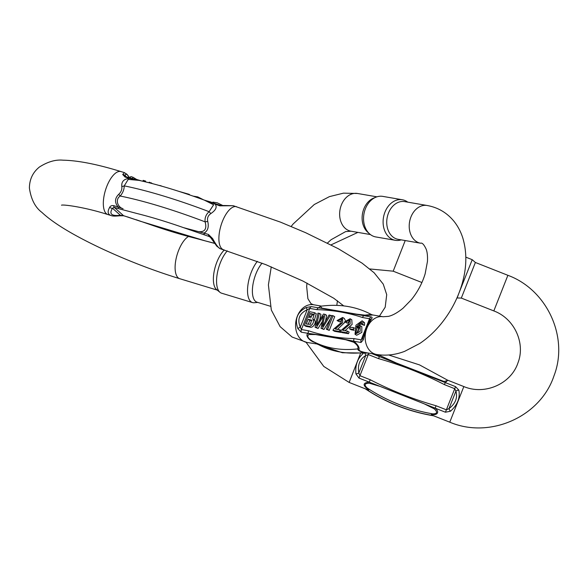 <?xml version="1.0" encoding="UTF-8"?>
<svg xmlns="http://www.w3.org/2000/svg" width="588" height="588" viewBox="0 0 588 588"><rect width="100%" height="100%" fill="white"/><g stroke="black" fill="none" stroke-linecap="round" stroke-linejoin="round"><path stroke-width="0.88" d="M447.784 380.252L445.256 382.582L455.546 386.647L458.846 390.116C460.279 397.87 457.493 404.904 450.489 411.233L445.425 412.217L435.135 408.145C440.552 412.46 436.267 415.944 431.504 414.106L432.768 413.886C437.259 413.886 437.773 412.203 434.304 408.851L423.933 403.684L380.539 386.551L369.455 383.229C364.604 383.28 363.84 384.861 367.147 387.977C369.396 390.072 369.213 390.586 366.589 389.521L365.405 388.881M433.753 415.826L431.247 414.819L431.504 414.106M431.247 414.819L432.746 415.451M360.378 353.785L349.147 382.443L365.692 388.969C368.345 390.042 368.492 389.631 366.133 387.749C362.7 384.523 363.744 382.656 369.271 382.141L370.212 379.745C391.299 390.608 413.254 399.274 436.075 405.757L446.373 409.821L449.004 408.579C455.48 403.625 457.78 397.811 455.913 391.138L454.73 388.705L444.432 384.633C423.353 373.777 401.398 365.104 378.576 358.629L379.392 356.578L377.033 354.549M436.075 405.757L435.135 408.145L358.981 378.077L355.938 373.894C355.108 365.258 357.489 358.504 363.09 353.631M493.824 310.92L461.315 298.079L475.376 262.476L507.885 275.309L493.824 310.92C514.39 318.498 525.65 343.142 517.984 362.818C511.141 383.773 484.909 395.511 463.836 386.566L449.776 422.177L432.753 415.451M461.315 298.079L457.119 297.969L458.684 293.809M459.265 292.324L472.23 259.69L465.821 257.154M378.128 354.711L396.349 363.009L444.043 381.487L447.99 380.392L419.538 364.905L388.69 354.99M378.576 358.629L368.279 354.564L365.743 355.534A3.33 2.08 -116.8 0 0 364.891 353.484M355.938 373.894A3.33 1.286 167.4 0 0 358.834 372.976L365.743 355.534C359.768 359.114 357.467 364.928 358.834 372.976L359.922 375.681L370.212 379.745M372.101 353.697L445.256 382.582L444.432 384.633M365.898 389.058A4.991 3.682 -67.1 0 1 366.589 389.521A170.63 168.036 19.9 0 0 432.209 415.429M366.133 387.749A4.991 3.396 132.9 0 1 367.147 387.977A170.63 168.036 -160.1 0 0 432.768 413.886M458.846 390.116A3.33 2.095 160.3 0 0 455.913 391.138L449.004 408.579A3.33 1.308 -124.5 0 0 450.489 411.233M111.882 215.752L111.206 215.576C107.729 214.385 107.222 211.629 109.699 207.307C110.456 205.881 111.801 205.33 113.734 205.668L118.203 207.02C114.498 202.61 114.66 198.384 118.703 194.349C121.143 192.063 122.179 189.454 121.804 186.506C121.326 181.589 123.899 178.884 129.536 178.399L125.068 177.039L122.694 174.489L124.458 172.644M216.538 204.286A3.33 1.404 106.9 0 0 216.303 204.146A3.33 1.404 106.9 0 0 215.362 204.484C217.207 207.241 215.708 210.269 210.849 213.576C208.034 215.531 206.998 218.141 207.74 221.411C209.041 227.064 207.807 230.966 204.029 233.113L208.49 234.472L212.628 238.588C215.906 244.645 218.442 248.018 220.228 248.717L265.747 264.622L303.033 281.101L333.786 298.263L343.76 305.914M379.429 316.116L385.199 307.193L386.713 294.661L383.251 284.129L374.108 272.744L362.076 263.152L338.357 248.753L305.686 232.723L280.513 222.139L233.304 205.719L219.824 205.844L204.198 200.067M262.079 263.174A22.469 9.459 106.9 0 0 255.912 273.876A22.469 9.459 106.9 0 0 257.007 302.188L270.237 306.208M224.351 249.974A22.469 9.459 106.9 0 0 216.906 262.02A22.469 9.459 106.9 0 0 216.568 289.561L219.993 292.332A24.152 10.165 106.9 0 0 221.529 293.169L252.502 302.577A24.152 10.165 -73.1 0 1 247.82 285.827A24.152 10.165 -73.1 0 1 257.353 261.351M227.291 250.878A24.152 10.165 106.9 0 0 217.266 273.618A24.152 10.165 106.9 0 0 219.993 292.332M257.779 302.423L254.244 302.746A24.152 10.165 -73.1 0 1 252.502 302.577M210.122 236.839L183.485 227.637L198.568 231.665C204.859 232.216 207.035 228.945 205.102 221.845C204.683 217.788 206.02 214.399 209.122 211.687L213.635 204.786L204.242 200.089M204.47 234.766A3.33 1.404 -73.1 0 1 204.029 233.113L183.485 227.637A125.193 21.741 -158.4 0 0 137.1 213.54L118.644 208.674A3.33 1.404 -73.1 0 1 118.203 207.02L123.068 208.718C117.585 207.27 114.954 199.391 120.202 196.039A6.659 1.242 41.1 0 0 118.703 194.349M118.644 208.674L114.182 207.321L112.536 208.262C108.846 213.929 111.463 216.266 120.378 215.267L123.517 215.664L140.458 221.279M204.881 240.779L213.811 243.109A3.33 1.404 106.9 0 0 214.047 243.241L214.635 243.417M139.121 180.398L128.213 179.399L124.23 185.881C124.193 189.527 122.848 192.915 120.202 196.039A136.284 23.667 21.6 0 1 205.102 221.845A6.659 1.25 -7.3 0 0 207.74 221.411M129.764 177.841C126.685 173.725 125.193 173.107 125.31 175.996L126.008 176.701A3.33 1.404 106.9 0 0 125.068 177.039M214.047 243.241L195.356 238.243A125.193 21.741 -158.4 0 1 148.97 224.146L136.181 219.736M139.246 180.428L129.536 178.399A3.33 1.404 106.9 0 1 130.47 178.054L139.437 180.472M210.849 213.576A6.659 0.786 50.1 0 1 209.122 211.687A136.284 23.667 -158.4 0 0 124.23 185.881A6.659 3.271 -0.6 0 1 121.804 186.506M211.379 238.302A3.33 1 -31.1 0 0 211.423 238.493A3.33 1 -31.1 0 0 212.628 238.588M111.228 215.576C112.396 216.178 115.211 216.244 119.68 215.781A3.33 1.602 81.5 0 0 120.378 215.267L112.536 208.262A3.33 2.448 -143.4 0 1 109.699 207.307M127.986 217.016A3.33 1.404 106.9 0 0 128.221 217.156L141.047 221.478M126.148 176.745L125.31 175.996A3.33 3.043 175.8 0 0 122.694 174.489M130.712 178.193A3.33 1.404 106.9 0 0 130.477 178.061L126.008 176.701A3.33 1.404 106.9 0 1 126.251 176.841M203.477 199.817L220.765 205.506L224.851 205.521A3.33 1.602 81.5 0 1 225.623 205.771M223.183 205.697L217.259 202.809L212.819 202.118L212.503 202.926M203.654 199.869L197.759 196.892L193.084 196.113M189.057 194.724L189.211 194.334L189.931 195.025M189.211 194.334L178.649 191.291M170.057 188.616L167.727 187.917M152.718 183.706L149.234 182.184L149.014 182.75M151.381 182.839L151.197 183.309M161.649 186.146L161.024 185.97M161.097 185.786L158.981 185.396M141.451 180.928L136.6 179.45L132.969 177.238L130.734 176.562L130.176 177.966M132.969 177.238L132.418 178.627M145.545 181.89L145.611 181.082L145.309 181.832M145.611 181.082L143.215 180.354L142.855 181.251M212.062 202.831L211.29 202.147L205.249 200.434M349.566 328.824L350.242 327.126L353.873 327.751L353.204 329.449L349.566 328.824L351.256 329.787L354.094 330.28M312.728 319.071C315.315 321.107 311.28 327.67 308.046 326.061L304.378 325.421L306.061 326.391L309.736 327.024C312.963 328.633 316.998 322.07 314.411 320.034L316.271 313.683L314.587 312.72L312.728 319.071L314.411 320.034M315.087 327.273L317.961 313.117L319.269 313.338L316.469 325.458L323.407 314.051L324.944 314.323L322.4 326.487L329.067 315.028L330.346 315.249L322.275 328.508L321.041 328.302L323.488 315.837L316.388 327.494L315.087 327.273L318.071 328.464L322.393 321.386M319.607 320.232L320.952 314.308L319.269 313.338M325.517 321.107L326.627 315.286L324.944 314.323M321.041 328.302L323.959 329.478L330.412 318.872M327.597 329.427L326.318 329.207L329.28 330.397L334.712 316.675L333.029 315.712L327.597 329.427L329.28 330.397M332.948 330.353L333.55 329.207L341.128 322.709L341.657 318.711L338.203 320.974L337.056 320.585L342.606 317.454L342.664 322.636L335.233 329.023L339.96 329.831L339.32 331.448L332.948 330.353L334.631 331.316L341.003 332.418L341.15 332.051M337.056 320.585L339.886 321.937L342.231 319.512M337.49 329.405L345.038 322.165M345.34 320.467L344.289 318.417L342.606 317.454M348.486 333.705L349.125 332.088L347.442 331.125L346.802 332.742L348.486 333.705L342.12 332.61L340.437 331.647L341.033 330.5L348.611 324.003L349.14 320.004L345.685 322.261L347.368 323.231L349.713 320.805M345.685 322.261L347.368 323.231M344.98 330.699L352.094 324.436L351.778 319.71L350.088 318.74L350.147 323.929L342.716 330.309L347.442 331.125M364.479 325.399L364.597 322.746L362.12 320.798L362.914 321.783L362.796 324.436L364.479 325.399L361.561 324.363L361.686 322.849L361.157 322.048L356.482 326.854L360.143 325.642L360.135 331.426L355.02 334.278L355.946 325.238L362.12 320.798M359.305 325.407L361.708 322.966M355.02 334.278L356.703 335.248L361.818 332.389L361.826 326.612L360.143 325.642M372.66 314.999L364.023 315.69A3.33 2.521 99.8 0 0 362.436 317.505C348.118 312.698 332.94 310.082 316.895 309.648L309.78 308.421L307.201 309.722C299.351 313.441 297.05 319.255 300.299 327.163L301.416 329.545L308.538 330.772C322.849 335.579 338.026 338.196 354.072 338.622A3.33 2.521 99.8 0 0 353.902 341.253C357.798 344.627 359.511 347.339 359.048 349.375C358.724 350.455 360.407 351.418 364.097 352.263L366.192 352.675M367.845 352.962L364.082 352.535C359.922 351.543 357.798 350.33 357.724 348.897C358.665 347.067 357.313 344.847 353.682 342.216L345.634 339.724L315.631 334.55L308.854 334.499C306.745 336.167 307.914 338.35 312.353 341.069L314.676 342.37C309.766 341.283 304.29 334.793 308.362 333.396L301.247 332.169L297.851 328.618C294.492 319.144 297.278 312.103 306.216 307.509L311.368 306.605L318.483 307.833L320.754 306.223M321.504 306.12L313.492 304.738A19.139 14.502 99.8 0 0 295.749 328.258A19.139 14.502 99.8 0 0 306.987 342.466L317.645 344.076L318.696 344.708A170.63 107.339 -60.2 0 0 364.082 352.535L364.097 352.263M314.676 342.37L317.645 344.076M372.557 314.925L371.344 314.492L364.847 315.131L356.688 314.176L322.077 308.156L320.159 306.304C338.989 303.665 356.056 306.392 371.359 314.499M316.895 309.648A3.33 2.521 99.8 0 1 318.483 307.833L371.138 316.917C372.255 317.175 372.41 317.799 371.587 318.784C368.066 324.319 365.28 331.353 363.23 339.893L361.017 342.481L353.902 341.253C337.777 337.85 322.599 335.233 308.362 333.396A3.33 2.521 99.8 0 1 308.538 330.772M404.64 201.611A19.139 14.502 99.8 0 0 388.477 213.076A19.139 14.502 99.8 0 0 398.135 239.331L420.611 243.211A19.139 14.502 -80.2 0 1 409.571 221.882A19.139 14.502 -80.2 0 1 427.116 205.484L404.64 201.611M402.346 199.758L382.803 196.385A20.58 15.589 99.8 0 0 375.982 197.164L373.674 198.09A19.139 14.502 99.8 0 0 363.854 208.828A19.139 14.502 99.8 0 0 367.779 232.275L369.639 233.921A20.58 15.589 99.8 0 0 375.805 236.942L395.349 240.308A20.58 15.589 -80.2 0 1 384.971 212.084A20.58 15.589 -80.2 0 1 402.346 199.758A20.58 15.589 -80.2 0 1 407.741 202.14M375.982 197.164A20.58 15.589 99.8 0 0 365.42 208.711A20.58 15.589 99.8 0 0 369.639 233.921M401.236 239.867A20.58 15.589 -80.2 0 1 395.349 240.308M354.072 338.622L361.186 339.849L362.649 337.916A3.33 1.985 16.8 0 0 362.561 338.129A3.33 1.985 16.8 0 0 363.23 339.893M369.72 320.085L369.727 320.048C367.162 324.973 364.773 330.993 362.561 338.122L362.531 338.225M369.551 320.475L369.551 318.733L362.436 317.505M359.048 349.375A4.991 4.704 0.5 0 0 357.724 348.897A170.63 107.339 119.8 0 1 312.353 341.069M297.851 328.618A3.33 0.617 -26.1 0 1 300.299 327.163L307.201 309.722L306.216 307.509M369.734 320.041A3.33 2.778 28.6 0 1 371.587 318.784M356.975 333.087L358.717 328.435L359.716 327.876M357.026 327.465L355.916 333.021L357.908 332.514L359.128 327.024L357.026 327.465L358.717 328.435M362.796 324.436L361.561 324.363M346.802 332.742L340.437 331.647M344.539 321.879L350.088 318.74M339.96 329.831L341.062 330.463M339.32 331.448L341.003 332.418M338.203 320.974L339.886 321.937M326.318 329.207L331.75 315.491L333.029 315.712M316.388 327.494L318.071 328.464M330.346 315.249L331.573 315.954M322.275 328.508L323.959 329.478M308.222 324.363L309.839 320.276L312.059 320.658M308.156 319.313L306.289 324.025L310.464 324.275L311.537 320.056L308.156 319.313L309.839 320.276M310.729 318.027L312.125 314.506L310.442 313.544L308.796 317.696L313.654 314.257L310.442 313.544M304.378 325.421L309.803 311.706L314.587 312.72M312.125 314.506L314.088 314.852M353.204 329.449L354.16 329.993M353.873 327.751L354.696 328.229M405.213 240.558L393.196 271.186L421.912 282.519M368.852 353.138L358.981 378.077M445.425 412.217L455.546 386.647M217.237 290.097L179.722 278.697C153.108 270.517 126.773 260.337 100.724 248.151C72.765 234.921 53.163 223.006 41.917 212.408C35.229 207.446 31.054 199.325 29.4 188.057C29.496 179.355 32.825 172.35 39.396 167.043C47.731 161.729 55.632 159.444 63.114 160.186C78.064 160.487 97.365 164.287 121.01 171.586A22.469 9.459 106.9 0 0 105.428 190.336A22.469 9.459 106.9 0 0 107.942 214.583L111.206 215.576M236.582 206.719A22.469 9.459 106.9 0 0 221 225.461A22.469 9.459 106.9 0 0 223.514 249.716M179.722 278.697A22.469 9.459 -73.1 0 1 178.627 250.385A22.469 9.459 -73.1 0 1 188.211 236.641M113.734 205.668A3.33 1.404 -73.1 0 0 114.182 207.321L123.517 215.664A3.33 1.404 106.9 0 0 123.759 215.796L128.221 217.156M213.811 243.109L214.576 243.336M211.202 238.147L208.938 236.119A3.33 1.404 -73.1 0 1 208.49 234.472M220.765 205.506A3.33 1.404 106.9 0 0 219.824 205.844M361.017 342.481A3.33 2.521 99.8 0 1 361.186 339.849L369.551 318.733A3.33 2.521 99.8 0 1 371.138 316.917M311.368 306.605A3.33 2.521 99.8 0 0 309.78 308.421L301.416 329.545A3.33 2.521 99.8 0 0 301.247 332.169M372.527 314.925L383.067 316.741A19.139 14.502 99.8 0 0 373.689 319.144A19.139 14.502 99.8 0 0 365.236 339.342A19.139 14.502 99.8 0 0 376.563 354.468L366.023 352.653M370.411 234.553L351.036 231.209A19.139 14.502 -80.2 0 1 341.378 204.955A19.139 14.502 -80.2 0 1 357.541 193.481L343.473 193.151L329.42 196.627L314.257 204.521L293.103 224.021L291.17 226.454M362.914 321.783L364.597 322.746M308.046 326.061L309.736 327.024M447.696 380.193L463.836 386.566M507.885 275.309C547.038 289.671 568.963 337.167 554.014 375.761C540.497 416.811 489.826 439.251 449.776 422.177M336.814 305.385L337.431 300.769M369.771 268.951L393.196 271.186M349.147 382.443L323.775 366.434L306.083 342.304M331.037 244.88L357.879 232.392M475.376 262.476L472.23 259.69M364.986 388.617C386.029 402.692 409.042 411.776 434.032 415.878M121.01 171.586L124.274 172.578L126.861 174.217L129.897 177.885M61.49 205.197C62.813 204.315 84.576 207.027 107.942 214.583M140.385 221.25L205.087 240.83M137.996 180.156C157.687 184.485 179.994 191.21 204.925 200.332L204.727 200.258M138.099 180.171L138.886 180.347M220.228 248.709L216.854 246.24L210.092 236.824M119.68 215.781L123.759 215.796M224.851 205.521L233.296 205.726M351.036 231.209L345.663 231.584L331.081 239.72L327.45 243.05M307.01 283.071L306.657 286.444L307.891 298.689L311.023 303.709L313.492 304.738M271.259 266.856L268.4 284.908L271.318 310.016L280.123 326.649L292.096 337.042L306.987 342.466M376.915 196.826L357.541 193.481M383.067 316.741L388.44 316.366C392.608 315.44 397.473 312.728 403.023 308.237L411.357 299.711C417.708 291.839 422.302 283.195 425.146 273.795L427.447 261.506C427.711 256.309 427.3 252.223 426.212 249.261C424.058 244.601 422.191 242.587 420.611 243.211M376.563 354.468C385.949 355.961 395.32 354.917 404.684 351.33L419.847 343.429C427.608 338.196 434.657 331.698 441 323.929C450.82 311.809 457.876 298.366 462.161 283.6C466.828 267.342 467.034 252.12 462.785 237.934C460.83 231.76 457.898 226.218 453.98 221.301C446.961 212.731 438.009 207.461 427.116 205.484M317.52 344.281L342.348 352.741L368.551 353.087"/></g></svg>
